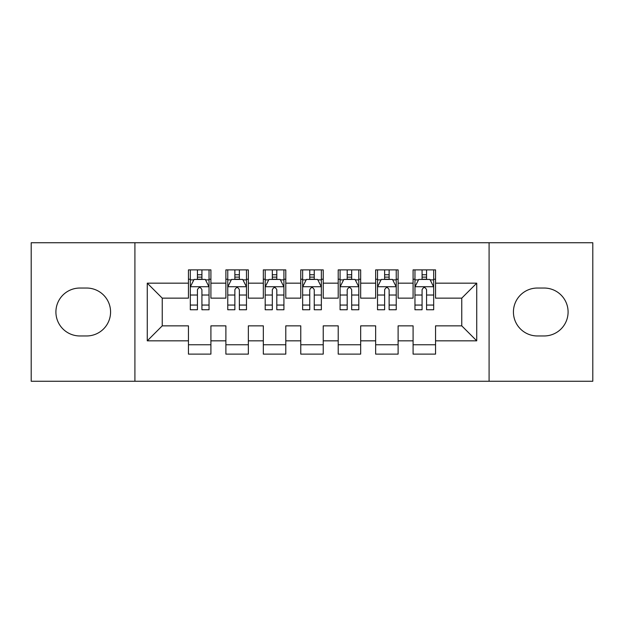 <?xml version="1.0" encoding="UTF-8"?>
<svg xmlns="http://www.w3.org/2000/svg" width="624" height="624" viewBox="0 0 624 624"><rect width="100%" height="100%" fill="white"/><g stroke="black" fill="none" stroke-linecap="round" stroke-linejoin="round"><path stroke-width="0.94" d="M489.091 381.264L592.8 381.264L592.8 242.736L489.091 242.736L489.091 381.264L134.909 381.264L134.909 242.736L31.2 242.736L31.2 381.264L134.909 381.264M489.091 242.736L134.909 242.736M147.264 340.829L147.264 283.171L188.448 283.171L188.448 298.147L162.24 298.147L162.24 325.853L147.264 340.829L188.448 340.829L188.448 354.12L210.912 354.12L210.912 340.829L225.888 340.829L225.888 354.12L248.352 354.12L248.352 340.829L263.328 340.829L263.328 354.12L285.792 354.12L285.792 340.829L300.768 340.829L300.768 354.12L323.232 354.12L323.232 340.829L338.208 340.829L338.208 354.12L360.672 354.12L360.672 340.829L375.648 340.829L375.648 354.12L398.112 354.12L398.112 340.829L413.088 340.829L413.088 354.12L435.552 354.12L435.552 325.853L461.76 325.853L461.76 298.147L435.552 298.147L435.552 283.171L476.736 283.171L476.736 340.829L435.552 340.829M435.552 283.171L435.552 269.88L413.088 269.88L413.088 283.171L398.112 283.171L398.112 269.88L375.648 269.88L375.648 283.171L360.672 283.171L360.672 269.88L338.208 269.88L338.208 283.171L323.232 283.171L323.232 269.88L300.768 269.88L300.768 283.171L285.792 283.171L285.792 269.88L263.328 269.88L263.328 283.171L248.352 283.171L248.352 269.88L225.888 269.88L225.888 283.171L210.912 283.171L210.912 269.88L188.448 269.88L188.448 283.171M398.112 340.829L398.112 325.853L413.088 325.853L413.088 340.829M476.736 283.171L461.76 298.147M360.672 340.829L360.672 325.853L375.648 325.853L375.648 340.829M413.088 283.171L413.088 298.147L398.112 298.147L398.112 283.171M323.232 340.829L323.232 325.853L338.208 325.853L338.208 340.829M375.648 283.171L375.648 298.147L360.672 298.147L360.672 283.171M285.792 340.829L285.792 325.853L300.768 325.853L300.768 340.829M338.208 283.171L338.208 298.147L323.232 298.147L323.232 283.171M248.352 340.829L248.352 325.853L263.328 325.853L263.328 340.829M300.768 283.171L300.768 298.147L285.792 298.147L285.792 283.171M210.912 340.829L210.912 325.853L225.888 325.853L225.888 340.829M263.328 283.171L263.328 298.147L248.352 298.147L248.352 283.171M162.24 325.853L188.448 325.853L188.448 340.829M225.888 283.171L225.888 298.147L210.912 298.147L210.912 283.171M413.088 279.24L414.96 279.24M433.68 279.24L435.552 279.24M375.648 279.24L377.52 279.24M396.24 279.24L398.112 279.24M338.208 279.24L340.08 279.24M358.8 279.24L360.672 279.24M300.768 279.24L302.64 279.24M321.36 279.24L323.232 279.24M263.328 279.24L265.2 279.24M283.92 279.24L285.792 279.24M225.888 279.24L227.76 279.24M246.48 279.24L248.352 279.24M188.448 279.24L190.32 279.24M209.04 279.24L210.912 279.24M188.448 344.76L210.912 344.76M225.888 344.76L248.352 344.76M263.328 344.76L285.792 344.76M300.768 344.76L323.232 344.76M338.208 344.76L360.672 344.76M375.648 344.76L398.112 344.76M413.088 344.76L435.552 344.76M147.264 283.171L162.24 298.147M461.76 325.853L476.736 340.829M79.872 288.038A23.962 23.962 0 0 0 55.91 312A23.962 23.962 0 0 0 79.872 335.962L86.611 335.962A23.962 23.962 0 0 0 110.573 312A23.962 23.962 0 0 0 86.611 288.038L79.872 288.038M544.128 335.962A23.962 23.962 0 0 0 568.09 312A23.962 23.962 0 0 0 544.128 288.038L537.389 288.038A23.962 23.962 0 0 0 513.427 312A23.962 23.962 0 0 0 537.389 335.962L544.128 335.962M201.926 274.747L197.434 274.747M209.04 305.058L201.926 305.058L201.926 309.754L209.04 309.754L209.04 286.915L205.296 279.427L194.064 279.427L190.32 286.915L190.32 309.754L197.434 309.754L197.434 305.058L190.32 305.058M190.32 286.915L190.32 269.88M209.04 286.915L209.04 269.88M197.434 279.427L197.434 269.88M201.926 269.88L201.926 279.427M201.926 305.058L201.926 289.723C200.429 286.837 198.931 286.837 197.434 289.723L197.434 305.058M201.926 279.24L197.434 279.24M239.366 274.747L234.874 274.747M246.48 305.058L239.366 305.058L239.366 309.754L246.48 309.754L246.48 286.915L242.736 279.427L231.504 279.427L227.76 286.915L227.76 309.754L234.874 309.754L234.874 305.058L227.76 305.058M227.76 286.915L227.76 269.88M246.48 286.915L246.48 269.88M234.874 279.427L234.874 269.88M239.366 269.88L239.366 279.427M239.366 305.058L239.366 289.723C237.869 286.837 236.371 286.837 234.874 289.723L234.874 305.058M239.366 279.24L234.874 279.24M276.806 274.747L272.314 274.747M283.92 305.058L276.806 305.058L276.806 309.754L283.92 309.754L283.92 286.915L280.176 279.427L268.944 279.427L265.2 286.915L265.2 309.754L272.314 309.754L272.314 305.058L265.2 305.058M265.2 286.915L265.2 269.88M283.92 286.915L283.92 269.88M272.314 279.427L272.314 269.88M276.806 269.88L276.806 279.427M276.806 305.058L276.806 289.723C275.309 286.837 273.811 286.837 272.314 289.723L272.314 305.058M276.806 279.24L272.314 279.24M314.246 274.747L309.754 274.747M321.36 305.058L314.246 305.058L314.246 309.754L321.36 309.754L321.36 286.915L317.616 279.427L306.384 279.427L302.64 286.915L302.64 309.754L309.754 309.754L309.754 305.058L302.64 305.058M302.64 286.915L302.64 269.88M321.36 286.915L321.36 269.88M309.754 279.427L309.754 269.88M314.246 269.88L314.246 279.427M314.246 305.058L314.246 289.723C312.749 286.837 311.251 286.837 309.754 289.723L309.754 305.058M314.246 279.24L309.754 279.24M351.686 274.747L347.194 274.747M358.8 305.058L351.686 305.058L351.686 309.754L358.8 309.754L358.8 286.915L355.056 279.427L343.824 279.427L340.08 286.915L340.08 309.754L347.194 309.754L347.194 305.058L340.08 305.058M340.08 286.915L340.08 269.88M358.8 286.915L358.8 269.88M347.194 279.427L347.194 269.88M351.686 269.88L351.686 279.427M351.686 305.058L351.686 289.723C350.189 286.837 348.691 286.837 347.194 289.723L347.194 305.058M351.686 279.24L347.194 279.24M389.126 274.747L384.634 274.747M396.24 305.058L389.126 305.058L389.126 309.754L396.24 309.754L396.24 286.915L392.496 279.427L381.264 279.427L377.52 286.915L377.52 309.754L384.634 309.754L384.634 305.058L377.52 305.058M377.52 286.915L377.52 269.88M396.24 286.915L396.24 269.88M384.634 279.427L384.634 269.88M389.126 269.88L389.126 279.427M389.126 305.058L389.126 289.723C387.629 286.837 386.131 286.837 384.634 289.723L384.634 305.058M389.126 279.24L384.634 279.24M426.566 274.747L422.074 274.747M433.68 305.058L426.566 305.058L426.566 309.754L433.68 309.754L433.68 286.915L429.936 279.427L418.704 279.427L414.96 286.915L414.96 309.754L422.074 309.754L422.074 305.058L414.96 305.058M414.96 286.915L414.96 269.88M433.68 286.915L433.68 269.88M422.074 279.427L422.074 269.88M426.566 269.88L426.566 279.427M426.566 305.058L426.566 289.723C425.069 286.837 423.571 286.837 422.074 289.723L422.074 305.058M426.566 279.24L422.074 279.24M208.946 286.728L190.414 286.728M190.32 279.88L193.838 279.88M205.522 279.88L209.04 279.88M197.434 295.027L190.32 295.027M209.04 295.027L201.926 295.027M201.926 277.126L197.434 277.126M246.386 286.728L227.854 286.728M227.76 279.88L231.278 279.88M242.962 279.88L246.48 279.88M234.874 295.027L227.76 295.027M246.48 295.027L239.366 295.027M239.366 277.126L234.874 277.126M283.826 286.728L265.294 286.728M265.2 279.88L268.718 279.88M280.402 279.88L283.92 279.88M272.314 295.027L265.2 295.027M283.92 295.027L276.806 295.027M276.806 277.126L272.314 277.126M321.266 286.728L302.734 286.728M302.64 279.88L306.158 279.88M317.842 279.88L321.36 279.88M309.754 295.027L302.64 295.027M321.36 295.027L314.246 295.027M314.246 277.126L309.754 277.126M358.706 286.728L340.174 286.728M340.08 279.88L343.598 279.88M355.282 279.88L358.8 279.88M347.194 295.027L340.08 295.027M358.8 295.027L351.686 295.027M351.686 277.126L347.194 277.126M396.146 286.728L377.614 286.728M377.52 279.88L381.038 279.88M392.722 279.88L396.24 279.88M384.634 295.027L377.52 295.027M396.24 295.027L389.126 295.027M389.126 277.126L384.634 277.126M433.586 286.728L415.054 286.728M414.96 279.88L418.478 279.88M430.162 279.88L433.68 279.88M422.074 295.027L414.96 295.027M433.68 295.027L426.566 295.027M426.566 277.126L422.074 277.126"/></g></svg>
